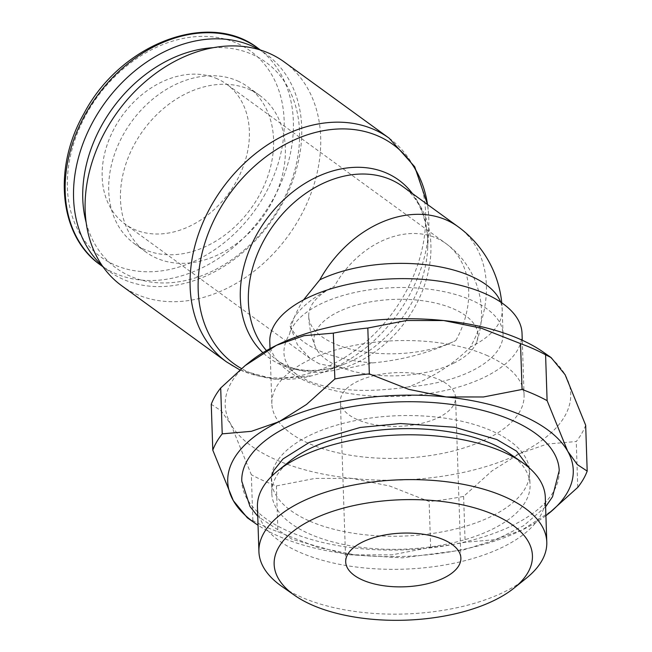 <?xml version="1.0" encoding="UTF-8"?>
<svg xmlns="http://www.w3.org/2000/svg" width="652" height="652" viewBox="0 0 652 652"><rect width="100%" height="100%" fill="white"/><g stroke="black" fill="none" stroke-linecap="round" stroke-linejoin="round"><path stroke-width="0.49" stroke-dasharray="3.26 2.44" d="M509.628 453.613A129.21 60.245 -1.9 0 1 530.076 484.697A129.21 60.245 -1.9 0 1 450.931 543.263A129.21 60.245 -1.9 0 1 309.064 533.735A129.21 60.245 -1.9 0 1 271.786 493.271A129.21 60.245 -1.9 0 1 290.132 460.891M308.632 520.655A129.21 60.245 -1.9 0 1 271.354 480.182A129.21 60.245 -1.9 0 1 350.499 421.624A129.21 60.245 -1.9 0 1 492.366 431.151A129.21 60.245 -1.9 0 1 529.644 471.616A129.21 60.245 -1.9 0 1 450.491 530.174A129.21 60.245 -1.9 0 1 308.632 520.655M545.3 497.297A144.01 67.148 -1.9 0 1 457.085 562.554A144.01 67.148 -1.9 0 1 298.983 551.942A144.01 67.148 -1.9 0 1 257.434 506.84M526.343 578.194A144.01 67.148 -1.9 0 1 300.466 596.751A144.01 67.148 -1.9 0 1 281.705 586.303M247.312 517.778L252.87 520.589A190.148 88.656 178.1 0 0 264.802 526.474A190.148 88.656 178.1 0 0 277.923 531.771L317.296 547.24L354.794 554.844A172.861 80.595 -1.9 0 1 277.597 535.765A172.861 80.595 -1.9 0 1 258.045 525.235M252.87 520.589L251.354 474.737L230.8 424.232A172.861 80.595 178.1 0 0 275.062 459.35A172.861 80.595 178.1 0 0 352.259 478.429A172.861 80.595 178.1 0 0 519.416 453.678A172.861 80.595 178.1 0 0 565.121 374.737A172.861 80.595 178.1 0 0 543.377 352.161M585.675 425.243A190.148 88.656 -1.9 0 1 576.246 441.526L547.109 444.053L519.416 453.678L491.983 470.907L463.605 496.4A190.148 88.656 -1.9 0 1 429.122 501.502L389.757 486.033L352.259 478.429L315.014 478.413L276.407 485.919A190.148 88.656 -1.9 0 1 263.286 480.622A190.148 88.656 -1.9 0 1 251.354 474.737M319.35 363.865L310.287 358.641L297.434 344.68L290.099 326.049C294.859 311.933 309.618 298.697 334.378 286.334A86.431 40.302 178.1 0 0 308.722 316.301A86.431 40.302 178.1 0 0 362.43 351.599A86.431 40.302 178.1 0 0 455.838 340.531C430.434 352.61 402.716 360.067 372.683 362.903L344.712 368.853L319.35 363.865M372.683 362.903A107.172 49.968 -1.9 0 1 318.909 350.556A107.172 49.968 -1.9 0 1 290.099 326.049M259.08 49.617A133.97 102.144 -54 0 1 266.391 54.328A133.97 102.144 -54 0 1 276.309 213.889A133.97 102.144 -54 0 1 123.073 279.268A133.97 102.144 -54 0 1 108.9 271.093A133.97 102.144 -54 0 1 102.16 265.592M213.228 47.702A127.27 97.034 -54 0 1 252.495 54.523A127.27 97.034 -54 0 1 280.572 205.16A127.27 97.034 -54 0 1 129.813 275.992A127.27 97.034 -54 0 1 86.17 222.585M249.569 89.577A96.806 73.806 -54 0 1 259.814 95.485A96.806 73.806 -54 0 1 266.986 210.783A96.806 73.806 -54 0 1 156.26 258.029A96.806 73.806 -54 0 1 146.015 252.12A96.806 73.806 -54 0 1 138.843 136.814A96.806 73.806 -54 0 1 249.569 89.577M237.809 81.027A96.806 73.806 -54 0 1 248.045 86.936A96.806 73.806 -54 0 1 255.217 202.242A96.806 73.806 -54 0 1 144.491 249.48A96.806 73.806 -54 0 1 134.255 243.571A96.806 73.806 -54 0 1 127.083 128.273A96.806 73.806 -54 0 1 237.809 81.027M284.199 61.924A138.289 105.437 -54 0 1 294.443 226.635A138.289 105.437 -54 0 1 136.26 294.125A138.289 105.437 -54 0 1 121.631 285.682M428.657 215.136L427.565 204.541A135.42 103.252 -54 0 1 428.657 215.136A135.42 103.252 -54 0 1 428.682 229.422A135.42 103.252 -54 0 1 408.633 296.595A135.42 103.252 -54 0 1 325.584 371.33A135.42 103.252 -54 0 1 311.99 375.715A135.42 103.252 -54 0 1 248.216 371.966A135.42 103.252 -54 0 1 241.509 368.584M412.431 193.546A110.049 83.904 -54 0 1 427.614 237.361A110.049 83.904 -54 0 1 427.647 248.974A110.049 83.904 -54 0 1 411.347 303.563A110.049 83.904 -54 0 1 343.857 364.297A110.049 83.904 -54 0 1 332.805 367.858A110.049 83.904 -54 0 1 280.988 364.81A110.049 83.904 -54 0 1 262.886 352.708M303.53 299.904C296.098 311.346 291.477 322.683 289.667 333.93A107.172 49.968 -1.9 0 1 361.656 291.102A107.172 49.968 -1.9 0 1 472.105 300.466A107.172 49.968 -1.9 0 1 503.026 334.028A107.172 49.968 -1.9 0 1 408.397 386.913C432.447 377.704 453.116 364.411 470.41 347.035A107.172 81.712 -54 0 0 458.103 226.725M408.397 386.913C366.228 393.115 332.618 391.021 307.573 380.613L296.945 374.59C282.512 363.612 280.083 350.059 289.667 333.93M217.426 78.876A86.431 65.901 126 0 0 118.566 121.06A86.431 65.901 126 0 0 124.964 224.003A86.431 65.901 126 0 0 134.108 229.284A86.431 65.901 126 0 0 232.976 187.1A86.431 65.901 126 0 0 226.57 84.157A86.431 65.901 126 0 0 217.426 78.876M356.994 419.44A57.62 26.862 -1.9 0 1 340.377 401.396A57.62 26.862 -1.9 0 1 375.666 375.283A57.62 26.862 -1.9 0 1 438.926 379.529A57.62 26.862 -1.9 0 1 455.552 397.573A57.62 26.862 -1.9 0 1 420.255 423.686A57.62 26.862 -1.9 0 1 356.994 419.44M559.22 470.638A158.811 74.043 -1.9 0 1 512.081 525.691A158.811 74.043 -1.9 0 1 287.589 530.899A158.811 74.043 -1.9 0 1 241.778 481.168M487.68 355.78A126.186 58.835 178.1 0 0 349.138 346.481A126.186 58.835 178.1 0 0 271.843 403.669A126.186 58.835 178.1 0 0 308.249 443.189A126.186 58.835 178.1 0 0 446.791 452.488A126.186 58.835 178.1 0 0 524.086 395.299A126.186 58.835 178.1 0 0 487.68 355.78M522.032 333.4A126.186 58.835 -1.9 0 1 444.737 390.589A126.186 58.835 -1.9 0 1 306.195 381.29A126.186 58.835 -1.9 0 1 269.789 341.77M453.523 363.294A82.005 38.232 178.1 0 0 476.816 341.615A82.005 38.232 178.1 0 0 433.482 302.609A82.005 38.232 178.1 0 0 338.29 311.876A82.005 38.232 178.1 0 0 315.446 346.97A82.005 38.232 178.1 0 0 371.713 374.753A82.005 38.232 178.1 0 0 453.523 363.294M545.903 515.683A172.861 80.595 -1.9 0 1 521.95 530.1A172.861 80.595 -1.9 0 1 354.794 554.844L392.039 554.86L430.646 547.354A190.148 88.656 178.1 0 0 465.129 542.252L494.265 539.726L521.95 530.1L553.385 509.734M249.732 361.901A172.861 80.595 178.1 0 0 230.8 424.232L221.118 410.784L211.264 404.289M276.407 485.919L277.923 531.771M430.646 547.354L429.122 501.502M463.605 496.4L465.129 542.252M577.762 487.378L576.246 441.526M258.021 48.248A133.97 102.144 -54 0 1 273.4 198.632A133.97 102.144 -54 0 1 114.703 273.188A133.97 102.144 -54 0 1 100.53 265.014M265.193 193.986A127.27 97.034 -54 0 1 114.426 264.818A127.27 97.034 -54 0 1 86.349 114.173A127.27 97.034 -54 0 1 237.108 43.342A127.27 97.034 -54 0 1 265.193 193.986M389.162 138.183A138.289 105.437 -54 0 1 405.047 293.416A138.289 105.437 -54 0 1 241.224 370.385A138.289 105.437 -54 0 1 226.594 361.942M427.614 237.361C425.104 212.902 416.783 195.926 402.634 186.431A107.172 81.712 -54 0 1 414.941 306.742A107.172 81.712 -54 0 1 287.98 366.383A107.172 81.712 -54 0 1 276.644 359.839A107.172 81.712 -54 0 1 266.472 350.589M455.838 340.531A86.431 65.901 126 0 0 445.911 243.514A86.431 65.901 126 0 0 436.767 238.233A86.431 65.901 126 0 0 334.378 286.334M500.622 302.047A107.172 49.968 -1.9 0 1 502.219 309.879A107.172 49.968 -1.9 0 1 470.41 347.035M271.786 493.271L271.68 476.278M266.391 54.328L260.498 50.049M259.814 95.485L248.045 86.936M427.647 248.974L428.682 229.422M343.857 364.297L325.584 371.33M332.805 367.858C308.73 373.025 290.01 370.352 276.644 359.839L296.945 374.59M310.287 358.649L124.964 224.003M345.699 561.869L340.377 401.396M476.816 341.615A86.431 86.431 0 0 0 445.911 243.514L226.57 84.157M545.61 506.743L523.67 525.659L496.221 539.636L463.327 549.938L402.496 557.819L346.685 554.583L292.08 539.285L257.752 516.294M271.843 403.669L270.018 348.616M524.086 395.299L522.252 340.246M503.026 334.028L502.219 309.879A107.172 107.172 0 0 0 501.755 302.821M529.057 467.745L530.076 484.697M308.722 316.301A86.431 86.431 0 0 0 315.446 346.97M460.874 558.055L455.552 397.573M239.903 369.945L274.598 379.26L311.99 375.715M146.015 252.12L134.255 243.571M108.9 271.093L103.016 266.815"/><path stroke-width="0.98" d="M294.59 595.341L281.705 586.303A144.01 67.148 -1.9 0 1 258.917 551.657L257.434 506.84A144.01 67.148 -1.9 0 1 277.874 470.76L290.132 460.891A129.21 60.245 -1.9 0 1 492.798 444.232A129.21 60.245 -1.9 0 1 509.628 453.613L522.513 462.643A144.01 67.148 -1.9 0 1 545.3 497.297L546.783 542.105A144.01 67.148 -1.9 0 1 526.343 578.194L514.094 588.055A129.21 60.245 -1.9 0 1 311.42 604.714A129.21 60.245 -1.9 0 1 294.59 595.341A129.21 60.245 -1.9 0 1 322.569 515.007A129.21 60.245 -1.9 0 1 495.153 515.21A129.21 60.245 -1.9 0 1 514.094 588.055M277.874 470.76A144.01 67.148 -1.9 0 1 503.751 452.195A144.01 67.148 -1.9 0 1 522.513 462.643M258.917 551.657A144.01 67.148 -1.9 0 1 347.133 486.392A144.01 67.148 -1.9 0 1 505.235 497.003A144.01 67.148 -1.9 0 1 546.783 542.105M551.152 357.606L543.377 352.161A172.861 80.595 178.1 0 0 520.858 339.619A172.861 80.595 178.1 0 0 443.67 320.539L481.168 328.143L520.532 343.612A190.148 88.656 -1.9 0 1 533.654 348.91A190.148 88.656 -1.9 0 1 545.585 354.794L551.152 357.606L565.121 374.737L585.675 425.243L587.191 471.094L577.338 464.599L567.656 451.151A172.861 80.595 -1.9 0 1 548.731 513.483A172.861 80.595 -1.9 0 1 545.903 515.683M520.532 343.612L522.056 389.464L483.45 396.97L446.204 396.954A172.861 80.595 -1.9 0 1 523.393 416.033A172.861 80.595 -1.9 0 1 567.656 451.151L547.109 400.646A190.148 88.656 178.1 0 0 535.178 394.762A190.148 88.656 178.1 0 0 522.056 389.464M258.045 525.235A172.861 80.595 -1.9 0 1 255.079 523.23A172.861 80.595 -1.9 0 1 233.334 500.646L247.312 517.778L255.079 523.23M102.16 265.592A133.97 102.144 -54 0 1 102.119 106.773A133.97 102.144 -54 0 1 252.218 46.145A133.97 102.144 -54 0 1 259.08 49.617M226.594 361.942L121.631 285.682A138.289 105.437 -54 0 1 111.386 120.962A138.289 105.437 -54 0 1 269.569 53.48A138.289 105.437 -54 0 1 284.199 61.924L389.162 138.183A138.289 105.437 -54 0 0 374.533 129.74A138.289 105.437 -54 0 0 210.718 206.7A138.289 105.437 -54 0 0 226.594 361.942L239.903 369.945M241.509 368.584A135.42 103.252 -54 0 1 218.347 211.68A135.42 103.252 -54 0 1 378.755 136.309A135.42 103.252 -54 0 1 427.541 204.524L414.729 166.798L389.162 138.183M262.886 352.708A110.049 83.904 -54 0 1 256.709 234.557A110.049 83.904 -54 0 1 387.068 173.31A110.049 83.904 -54 0 1 412.431 193.546M362.325 579.921A57.62 26.862 -1.9 0 1 345.699 561.869A57.62 26.862 -1.9 0 1 380.988 535.757A57.62 26.862 -1.9 0 1 444.257 540.011A57.62 26.862 -1.9 0 1 460.874 558.055A57.62 26.862 -1.9 0 1 425.585 584.168A57.62 26.862 -1.9 0 1 362.325 579.921M257.752 516.294L249.993 506.498L241.778 481.168A158.811 74.043 -1.9 0 1 339.048 409.195A158.811 74.043 -1.9 0 1 513.401 420.899A158.811 74.043 -1.9 0 1 559.22 470.638L552.537 496.751L545.61 506.743M500.622 302.047A107.172 49.968 -1.9 0 0 471.306 276.318A107.172 49.968 -1.9 0 0 319.806 279.83L303.53 299.904M270.018 348.616L269.789 341.77A126.186 58.835 -1.9 0 1 347.084 284.582A126.186 58.835 -1.9 0 1 485.626 293.881A126.186 58.835 -1.9 0 1 522.032 333.4L522.252 340.246M86.17 222.585A127.27 97.034 -54 0 1 213.228 47.702M279.04 421.705A172.861 80.595 -1.9 0 1 446.204 396.954L408.706 389.35L369.334 373.881A190.148 88.656 178.1 0 0 334.851 378.983L306.481 404.484L279.04 421.705L251.354 431.331L222.218 433.857A190.148 88.656 178.1 0 0 212.788 450.141L233.334 500.646A172.861 80.595 -1.9 0 1 279.04 421.705M548.731 513.483L577.762 487.378A190.148 88.656 178.1 0 0 587.191 471.094M212.788 450.141L211.264 404.289A190.148 88.656 -1.9 0 1 220.694 388.005L245.079 365.65L276.505 345.283A172.861 80.595 178.1 0 0 249.732 361.901L245.079 365.65M276.505 345.283L304.199 335.658L333.335 333.131A190.148 88.656 -1.9 0 1 367.818 328.029L406.424 320.523L443.67 320.539A172.861 80.595 178.1 0 0 276.505 345.283M222.218 433.857L220.694 388.005M333.335 333.131L334.851 378.983M369.334 373.881L367.818 328.029M547.109 400.646L545.585 354.794M103.016 266.815L100.53 265.014A133.97 102.144 -54 0 1 85.143 114.622A133.97 102.144 -54 0 1 243.848 40.065A133.97 102.144 -54 0 1 258.021 48.248L260.498 50.049M266.472 350.589A107.172 81.712 -54 0 1 264.337 239.537A107.172 81.712 -54 0 1 391.298 179.887A107.172 81.712 -54 0 1 402.634 186.431L458.103 226.725A107.172 81.712 -54 0 0 446.767 220.18A107.172 81.712 -54 0 0 319.806 279.83M100.53 265.014C59.299 236.497 52.445 168.371 83.994 113.481C120.327 43.896 208.95 9.747 258.021 48.248M271.68 476.278L273.701 470.589L282.919 459.008L309.317 442.398L360.206 427.459L400.434 423.531L454.607 427.256L496.857 439.538L516.604 451.176L529.057 467.745M501.755 302.821A107.172 107.172 0 0 0 458.103 226.725"/></g></svg>
